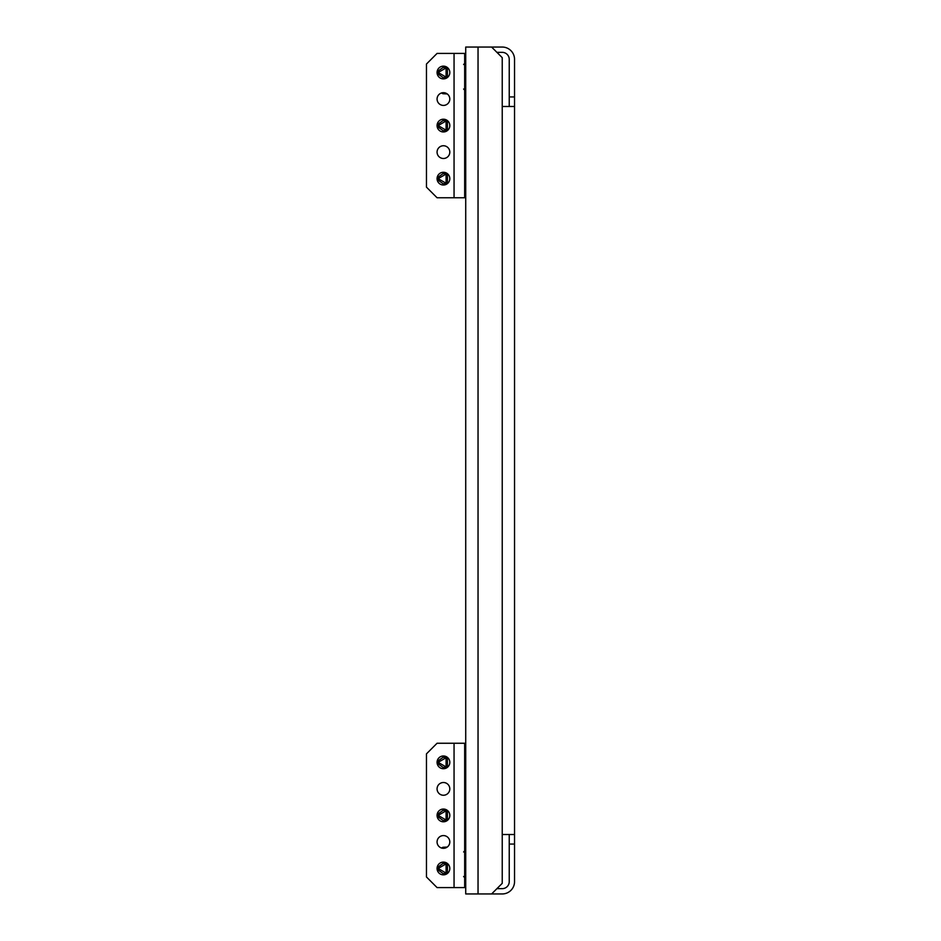 <?xml version="1.0" encoding="UTF-8"?>
<svg xmlns="http://www.w3.org/2000/svg" width="941" height="941" viewBox="0 0 941 941"><rect width="100%" height="100%" fill="white"/><g stroke="black" fill="none" stroke-linecap="round" stroke-linejoin="round"><path stroke-width="1.41" d="M496.93 52.355L502.235 52.355A6.999 6.999 0 0 1 509.234 59.365L509.234 106.486M502.235 106.486L502.235 57.66L491.614 47.05L502.235 47.05A12.315 12.315 0 0 1 514.539 59.365L514.539 881.635A12.315 12.315 0 0 1 502.235 893.95L491.614 893.95L502.235 883.34L502.235 106.486L514.539 106.486M491.614 47.05L478.04 47.05L478.04 893.95L491.614 893.95M509.234 834.514L509.234 881.635A6.999 6.999 0 0 1 502.235 888.645L496.93 888.645M514.539 834.514L502.235 834.514M478.04 893.95L465.724 893.95L465.724 47.05L478.04 47.05M449.81 762.351A6.364 6.364 0 0 1 443.434 768.715A6.364 6.364 0 0 1 437.071 762.351A6.364 6.364 0 0 1 443.434 755.988A6.364 6.364 0 0 1 449.81 762.351M449.81 788.887A6.364 6.364 0 0 1 443.434 795.251A6.364 6.364 0 0 1 437.071 788.887A6.364 6.364 0 0 1 443.434 782.512A6.364 6.364 0 0 1 449.81 788.887M449.81 815.412A6.364 6.364 0 0 1 443.434 821.787A6.364 6.364 0 0 1 437.071 815.412A6.364 6.364 0 0 1 443.434 809.048A6.364 6.364 0 0 1 449.81 815.412M449.81 841.948A6.364 6.364 0 0 1 443.434 848.312A6.364 6.364 0 0 1 437.071 841.948A6.364 6.364 0 0 1 443.434 835.584A6.364 6.364 0 0 1 449.81 841.948M449.81 868.484A6.364 6.364 0 0 1 443.434 874.848A6.364 6.364 0 0 1 437.071 868.484A6.364 6.364 0 0 1 443.434 862.109A6.364 6.364 0 0 1 449.81 868.484M454.056 743.249L464.666 743.249L464.666 887.586L437.071 887.586L426.461 876.965L426.461 753.859L437.071 743.249L454.056 743.249L454.056 887.586M465.724 771.902L464.666 771.902M445.458 864.356A0.635 0.635 0 0 0 445.14 864.438L439.082 867.931A0.635 0.635 0 0 0 439.082 869.025L445.14 872.519A0.635 0.635 0 0 0 446.093 871.978L446.093 864.991A0.635 0.635 0 0 0 445.458 864.356M445.458 863.567L444.47 863.273A5.305 5.305 0 0 1 447.434 864.991L445.458 863.567M443.787 873.777A5.305 5.305 0 0 1 443.434 873.789L447.434 871.978A5.305 5.305 0 0 1 444.47 873.683L445.14 872.519M445.14 864.438L443.434 863.168A5.305 5.305 0 0 1 443.787 863.179M446.093 871.978L447.434 871.978L447.434 864.991L446.093 864.991M443.434 863.168L438.412 866.767L438.412 870.19L443.434 873.789M439.082 869.025L438.412 870.19A5.305 5.305 0 0 1 438.412 866.767L439.082 867.931M447.246 847.053L443.317 847.253A2.117 2.117 0 0 0 441.741 848.088M465.724 878.623L465.724 879.682L464.666 879.682L464.666 878.623L465.724 878.623L463.607 876.494M465.724 849.852L464.666 849.852L464.666 848.782L465.724 848.782L465.724 849.852L463.607 851.97M445.987 847.782L442.364 848.229M445.458 811.283A0.635 0.635 0 0 0 445.14 811.377L439.082 814.859A0.635 0.635 0 0 0 439.082 815.965L445.14 819.458A0.635 0.635 0 0 0 446.093 818.905L446.093 811.918A0.635 0.635 0 0 0 445.458 811.283M445.458 810.507L444.47 810.213A5.305 5.305 0 0 1 447.434 811.918L445.458 810.507M443.787 820.705A5.305 5.305 0 0 1 443.434 820.717L447.434 818.905A5.305 5.305 0 0 1 444.47 820.623L445.14 819.458M445.14 811.377L443.434 810.107A5.305 5.305 0 0 1 443.787 810.119M446.093 818.905L447.434 818.905L447.434 811.918L446.093 811.918M443.434 810.107L438.412 813.706L438.412 817.129L443.434 820.717M439.082 815.965L438.412 817.129A5.305 5.305 0 0 1 438.412 813.706L439.082 814.859M445.458 758.223A0.635 0.635 0 0 0 445.14 758.305L439.082 761.798A0.635 0.635 0 0 0 439.082 762.904L445.14 766.397A0.635 0.635 0 0 0 446.093 765.845L446.093 758.858A0.635 0.635 0 0 0 445.458 758.223M445.458 757.446L444.47 757.14A5.305 5.305 0 0 1 447.434 758.858L445.458 757.446M443.787 767.644A5.305 5.305 0 0 1 443.434 767.656L447.434 765.845A5.305 5.305 0 0 1 444.47 767.562L445.14 766.397M445.14 758.305L443.434 757.046A5.305 5.305 0 0 1 443.787 757.058M446.093 765.845L447.434 765.845L447.434 758.858L446.093 758.858M443.434 757.046L438.412 760.634L438.412 764.068L443.434 767.656M439.082 762.904L438.412 764.068A5.305 5.305 0 0 1 438.412 760.634L439.082 761.798M449.81 72.516A6.364 6.364 0 0 1 443.434 78.891A6.364 6.364 0 0 1 437.071 72.516A6.364 6.364 0 0 1 443.434 66.152A6.364 6.364 0 0 1 449.81 72.516M449.81 99.052A6.364 6.364 0 0 1 443.434 105.416A6.364 6.364 0 0 1 437.071 99.052A6.364 6.364 0 0 1 443.434 92.689A6.364 6.364 0 0 1 449.81 99.052M449.81 125.588A6.364 6.364 0 0 1 443.434 131.952A6.364 6.364 0 0 1 437.071 125.588A6.364 6.364 0 0 1 443.434 119.213A6.364 6.364 0 0 1 449.81 125.588M449.81 152.113A6.364 6.364 0 0 1 443.434 158.488A6.364 6.364 0 0 1 437.071 152.113A6.364 6.364 0 0 1 443.434 145.749A6.364 6.364 0 0 1 449.81 152.113M449.81 178.649A6.364 6.364 0 0 1 443.434 185.012A6.364 6.364 0 0 1 437.071 178.649A6.364 6.364 0 0 1 443.434 172.285A6.364 6.364 0 0 1 449.81 178.649M464.666 169.098L465.724 169.098M454.056 53.414L464.666 53.414L464.666 197.751L437.071 197.751L426.461 187.141L426.461 64.035L437.071 53.414L454.056 53.414L454.056 197.751M445.458 68.387A0.635 0.635 0 0 0 445.14 68.481L439.082 71.975A0.635 0.635 0 0 0 439.082 73.069L445.14 76.562A0.635 0.635 0 0 0 446.093 76.009L446.093 69.022A0.635 0.635 0 0 0 445.458 68.387M445.458 67.611L444.47 67.317A5.305 5.305 0 0 1 447.434 69.022L445.458 67.611M443.787 77.821A5.305 5.305 0 0 1 443.434 77.832L447.434 76.009A5.305 5.305 0 0 1 444.47 77.727L445.14 76.562M445.14 68.481L443.434 67.211A5.305 5.305 0 0 1 443.787 67.223M446.093 76.009L447.434 76.009L447.434 69.022L446.093 69.022M443.434 67.211L438.412 70.81L438.412 74.233L443.434 77.832M439.082 73.069L438.412 74.233A5.305 5.305 0 0 1 438.412 70.81L439.082 71.975M441.741 92.912A2.117 2.117 0 0 0 443.317 93.747L447.246 93.947M465.724 62.377L464.666 62.377L464.666 61.318L465.724 61.318L465.724 62.377L463.607 64.506M464.666 91.148L465.724 91.148L465.724 92.218L464.666 92.218L464.666 91.148M463.607 89.03L465.724 91.148M442.364 92.771L445.987 93.218M445.458 121.46A0.635 0.635 0 0 0 445.14 121.542L439.082 125.035A0.635 0.635 0 0 0 439.082 126.141L445.14 129.623A0.635 0.635 0 0 0 446.093 129.082L446.093 122.095A0.635 0.635 0 0 0 445.458 121.46M445.458 120.671L444.47 120.377A5.305 5.305 0 0 1 447.434 122.095L445.458 120.671M443.787 130.881A5.305 5.305 0 0 1 443.434 130.893L447.434 129.082A5.305 5.305 0 0 1 444.47 130.787L445.14 129.623M445.14 121.542L443.434 120.283A5.305 5.305 0 0 1 443.787 120.295M446.093 129.082L447.434 129.082L447.434 122.095L446.093 122.095M443.434 120.283L438.412 123.871L438.412 127.294L443.434 130.893M439.082 126.141L438.412 127.294A5.305 5.305 0 0 1 438.412 123.871L439.082 125.035M445.458 174.52A0.635 0.635 0 0 0 445.14 174.603L439.082 178.096A0.635 0.635 0 0 0 439.082 179.202L445.14 182.695A0.635 0.635 0 0 0 446.093 182.142L446.093 175.155A0.635 0.635 0 0 0 445.458 174.52M445.458 173.744L444.47 173.438A5.305 5.305 0 0 1 447.434 175.155L445.458 173.744M443.787 183.942A5.305 5.305 0 0 1 443.434 183.954L447.434 182.142A5.305 5.305 0 0 1 444.47 183.86L445.14 182.695M445.14 174.603L443.434 173.344A5.305 5.305 0 0 1 443.787 173.356M446.093 182.142L447.434 182.142L447.434 175.155L446.093 175.155M443.434 173.344L438.412 176.932L438.412 180.366L443.434 183.954M439.082 179.202L438.412 180.366A5.305 5.305 0 0 1 438.412 176.932L439.082 178.096M514.539 96.935L509.234 96.935M514.539 844.065L509.234 844.065M464.666 855.745L465.724 855.745M464.666 872.719L465.724 872.719M464.666 85.255L465.724 85.255M464.666 68.281L465.724 68.281"/></g></svg>
